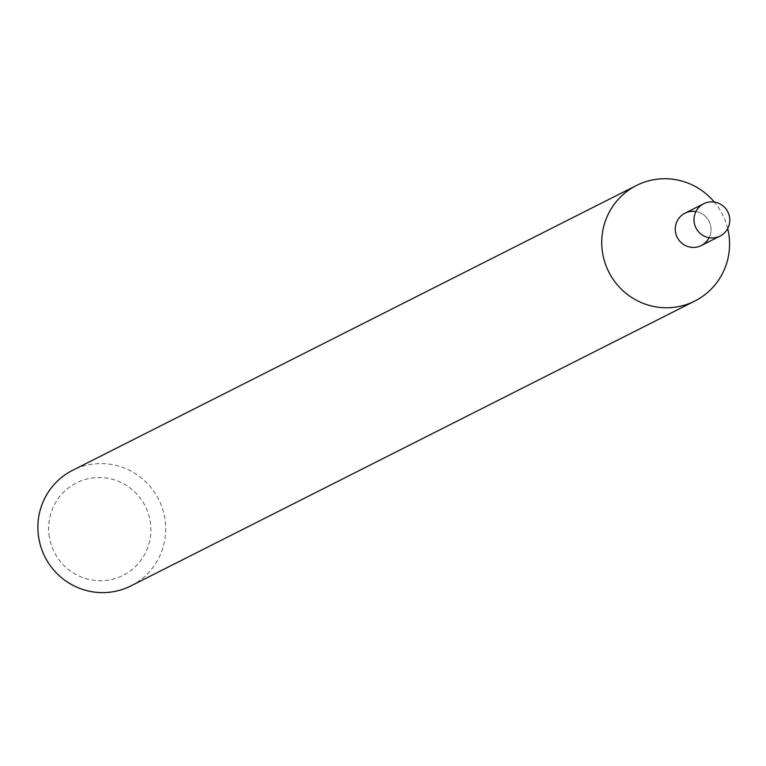 <?xml version="1.0" encoding="UTF-8"?>
<svg xmlns="http://www.w3.org/2000/svg" width="766" height="766" viewBox="0 0 766 766"><rect width="100%" height="100%" fill="white"/><g stroke="black" fill="none" stroke-linecap="round" stroke-linejoin="round"><path stroke-width="0.57" stroke-dasharray="3.83 2.87" d="M709.125 237.709A18.125 17.838 63.2 0 0 695.911 211.56M727.7 228.565A64.727 63.702 63.2 0 0 714.295 202.032M130.976 585.875A64.727 63.702 63.2 0 0 158.658 499.375A64.727 63.702 63.2 0 0 72.607 470.324M48.957 534.381A51.782 50.968 63.2 0 0 130.21 570.976A51.782 50.968 63.2 0 0 120.08 482.034A51.782 50.968 63.2 0 0 48.957 534.381M701.321 245.541A18.125 17.838 63.2 0 0 709.067 221.326A18.125 17.838 63.2 0 0 684.976 213.187"/><path stroke-width="1.15" d="M695.911 211.56A18.125 17.838 63.2 0 0 675.373 231.208A18.125 17.838 63.2 0 0 709.125 237.709M714.295 202.032A64.727 63.702 63.2 0 0 636.469 185.477A64.727 63.702 63.2 0 0 602.162 249.812A64.727 63.702 63.2 0 0 694.839 301.028A64.727 63.702 63.2 0 0 727.7 228.565M636.469 185.477L72.607 470.324A64.727 63.702 63.2 0 0 38.3 534.658A64.727 63.702 63.2 0 0 130.976 585.875L694.839 301.028M694.111 221.738A18.125 17.838 63.2 0 0 720.059 236.081A18.125 17.838 63.2 0 0 727.805 211.856A18.125 17.838 63.2 0 0 694.111 221.738M703.715 203.727L684.976 213.187A18.125 17.838 63.2 0 0 675.373 231.208A18.125 17.838 63.2 0 0 701.321 245.541L720.059 236.081"/></g></svg>
